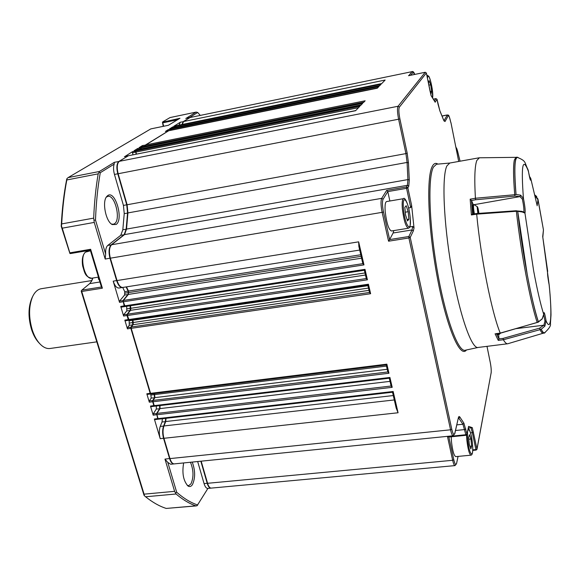 <?xml version="1.0" encoding="UTF-8"?>
<svg xmlns="http://www.w3.org/2000/svg" width="580" height="580" viewBox="0 0 580 580"><rect width="100%" height="100%" fill="white"/><g stroke="black" fill="none" stroke-linecap="round" stroke-linejoin="round"><path stroke-width="0.87" d="M536.746 196.511L534.861 194.996M529.881 178.43L530.86 179.09C530.736 181.634 530.084 179.909 528.895 173.913L528.474 171.404C522.652 156.325 520.971 165.329 523.443 198.418C524.994 206.422 525.495 211.323 524.951 213.114L522.312 211.997L517.722 211.323L527.22 274.412C531.193 295.365 534.919 311.177 538.399 321.856L542.169 318.819L543.707 314.36C543.88 310.67 544.671 312.816 546.077 320.784C551.116 333.181 552.24 313.86 549.13 284.686L548.702 282.532C547.65 276.276 547.303 272.513 547.643 271.244L547.52 271.911M549.108 284.577L549.231 285.389C550.376 297.228 550.964 307.088 551 314.983L550.42 323.618C551.058 325.605 549.159 328.613 544.729 332.637C543.822 333.312 542.634 332.13 541.169 329.085L539.951 329.505C541.285 332.253 542.387 333.493 543.272 333.21L544.199 333.094M111.505 224.076L113.339 224.264L114.565 223.699C121.162 219.595 114.891 194.227 107.764 196.388L106.263 197.186M187.296 485.453L188.652 485.656L190.943 483.879C193.807 477.362 193.648 470.155 190.457 462.26M99.078 279.197L98.462 279.299L98.332 277.138M92.872 278.023L91.778 280.88L89.675 283.635L81.86 290.116L101.435 287.006M192.248 462.079C195.344 470.532 195.409 478.043 192.444 484.619C191.146 486.569 189.667 487.04 188.014 486.025C183.352 480.885 181.903 473.193 183.65 462.941M116.159 224.453L112.259 224.569C105.865 221.654 101.891 201.883 106.662 196.606L107.699 195.605C115.231 189.834 123.852 219.523 116.159 224.453M507.493 343.788L478.283 347.435C471.837 349.682 459.788 315.897 451.668 269.048C443.49 222.256 441.721 176.03 446.926 165.851L449.812 163.031M386.606 201.557L386.526 201.572C385.214 202.195 384.772 205.545 385.2 211.627C386.613 223.206 388.68 229.658 391.406 230.985L408.291 228.252M451.204 436.784L451.486 441.764C452.574 450.892 454.002 455.844 455.764 456.62L470.909 455.184M32.139 297.576L31.958 297.946C28.181 306.95 28.05 317.485 31.559 329.541C33.422 335.175 35.887 339.604 38.954 342.838L39.599 343.527M41.405 288.702L41.028 288.76C37.642 289.442 34.865 291.994 32.697 296.416C28.695 305.979 28.558 317.166 32.284 329.984C34.264 335.965 36.881 340.67 40.136 344.099C43.529 347.536 46.929 348.986 50.337 348.45L96.809 341.852M473.251 212.947L473.403 214.013M477.42 208.118L478.471 213.389M478.108 210.743L478.166 211.816L478.108 210.743M479.37 157.789L476.789 160.537C474.737 166.206 474.28 178.77 475.419 198.244L514.649 194.735M514.859 194.706L514.953 196.105L519.992 196.598L522.384 199.15L523.443 198.418L520.601 195.163L519.992 196.598L474.223 204.667M479.203 157.796L516.004 157.34L514.387 159.928C513.162 165.169 513.271 176.726 514.714 194.575L516.011 194.51M518.158 157.528L517.055 157.158L515.613 159.71C514.409 164.952 514.54 176.508 515.997 194.365M543.721 314.896L544.968 321.015L546.077 320.784L544.895 326.105L541.176 329.295L539.85 329.462M541.176 329.295L541.198 329.346C542.517 332.101 543.612 333.333 544.49 333.058L545.229 332.369M517.722 211.323L516.374 211.381C520.782 251.575 530.468 302.753 537.16 322.291L538.399 321.856M517.65 211.004L517.672 211.171C522.094 251.379 531.766 302.571 538.428 322.125L500.337 333.065M530.294 179.778L527.996 169.621C524.233 162.393 526.756 161.167 517.396 157.405C514.569 157.593 514.119 169.962 516.048 194.503L516.055 194.561M549.202 285.099L542.706 236.488L543.453 229.912L537.979 199.708L535.064 195.91M543.453 229.912L542.837 237.118M476.738 213.65L476.688 214.15L471.388 214.955L470.17 199.172L475.419 198.244L475.629 199.759L471.504 200.492L473.222 204.617M514.953 196.105L475.629 199.759M471.388 214.955L472.381 214.172L476.688 213.52L516.425 210.736L516.49 211.192M517.672 211.171L476.688 214.15C480.668 257.382 491.818 312.946 500.236 333.094L496.081 333.652M544.895 326.105L543.88 325.199L539.647 328.135L503.012 338.415L503.36 339.757C505.115 342.751 506.63 344.078 507.906 343.73M541.198 329.346L503.36 339.757L498.256 340.38L499.003 338.988L496.458 333.725M536.971 204.856L530.714 178.299L529.373 176.305M542.706 236.488L547.672 271.259M522.312 211.997L521.964 211.374L516.41 210.874M516.048 194.503L520.601 195.163M470.17 199.172L471.504 200.492M472.961 211.359L473.077 212.418M472.722 209.713L472.751 209.054M472.932 204.66L472.475 206.074L472.794 210.591M472.562 208.133L472.526 209.075M472.49 206.741L472.714 206.03M472.526 205.654L472.417 206.045M498.633 334.645L499.003 338.988M497.836 334.602L498.72 334.631M497.56 334.334L497.502 333.71L497.908 334.711M543.714 314.628L543.707 314.36C540.603 304.514 537.247 290 533.643 270.817L524.951 213.114L524.088 212.237M544.968 321.015L543.88 325.199L515.808 328.679M498.996 338.908L503.012 338.415M497.596 333.681L497.575 334.363M477.818 211.983L477.666 211.214M477.456 209.873L477.434 208.952M478.319 213.404L478.137 212.838L478.072 213.28M478.536 213.389L477.412 207.988M478.123 213.418L477.412 207.821L477.978 208.597L478.638 213.382M472.707 205.219L472.388 206.212M472.729 207.314L472.504 208.873M473.019 212.635L473.048 210.656M472.983 212.418L472.809 210.692M450.682 122.039L450.711 122.17C449.717 117.45 448.898 115.326 448.231 115.797L445.027 121.517L443.533 119.857L439.923 111.005L437.03 99.34L435.167 102.203L431.114 95.649L429.954 90.705L431.071 93.626L431.643 91.234L430.686 84.789L428.874 85.151M430.273 91.51L431.643 91.234M428.975 85.855L428.555 83.02L429.142 80.671L430.686 84.789M470.916 439.002L469.416 434.674L468.618 437.45L469.343 444.621L470.851 448.942L471.634 446.1L470.916 439.002L468.799 439.212M469.916 446.266L471.634 446.1M408.189 211.7L406.196 205.719L404.847 207.299L405.529 214.941L407.544 220.929L408.871 219.269L408.189 211.7L405.282 212.186M407.08 219.559L408.871 219.269M408.61 207.952L410.712 207.596L411.633 205.494L414.026 227.962L412.713 226.432L409.763 226.911M466.987 434.442L468.596 426.38L472.301 427.663L468.321 428.033M389.869 200.999L387.802 191.588L383.061 199.266C382.133 201.594 382.285 205.871 383.518 212.106L389.622 239.576L393.124 232.993L393.791 230.601M448.818 436.914L447.492 436.58L465.849 434.732L462.934 424.248L458.483 417.752M387.802 191.588L386.65 190.399L406.507 186.948L406.573 188.333L387.802 191.588M414.026 227.962L413.366 230.847L410.22 237.43L408.842 236.517L389.622 239.576L388.557 241.2L382.191 212.628C380.821 205.697 380.654 200.934 381.698 198.353L386.65 190.399M408.762 75.661L412.01 71.652L413.105 72.377L410.625 75.269M450.885 122.605L450.711 122.17M362.833 263.617L358.853 246.369L358.657 241.838L363.972 264.893L362.833 263.617M392.573 392.16L393.16 391.493L398.068 412.764L396.176 408.081L392.515 392.232M182.258 124.461L183.584 121.539L385.142 80.04L381.749 83.564L177.248 125.497M379.835 85.543L175.798 127.296L175.885 126.302L381.075 84.26L379.465 85.927L172.941 128.166M377.529 87.942L171.455 129.993L171.549 128.992L378.776 86.645L377.275 88.203L168.809 130.725M363.798 102.189L145.761 145.95L145.877 144.877L365.139 100.804L363.428 102.573L142.789 146.834M361.275 104.813L141.056 148.871L141.172 147.791L362.623 103.407L360.716 105.393L137.721 149.981M358.52 107.67L135.938 152.054L136.061 150.952L359.89 106.241L355.576 110.722L128.666 155.686M363.972 264.893L123.33 301.774L125.121 306.537L364.595 270.215L364.994 269.345L367.408 279.806L366.27 278.516L364.363 270.251M367.408 279.806L127.412 315.505L129.18 320.232L368.032 285.07L368.43 284.222L370.62 293.719L369.482 292.421L367.793 285.106M386.273 364.871L386.86 364.153L388.955 373.252L387.824 371.911L386.215 364.929M389.339 378.146L389.927 377.457L392.203 387.324L391.072 385.968L389.282 378.211M361.579 258.187L128.383 294.408L128.521 291.066L126.469 286.868M393.284 395.546L165.721 421.537L166.047 418.31M123.33 301.774L123.409 300.447L362.913 263.639M127.412 315.505L127.491 314.179L366.35 278.545M370.62 293.719L131.225 328.331L131.305 326.997L369.562 292.45M151.177 393.863L150.561 393.341L386.86 364.153M154.831 406.138L154.215 405.63L389.927 377.457M158.681 419.108L158.079 418.615L393.16 391.493M392.203 387.324L156.926 414.758L156.992 413.409L391.152 386.012M388.955 373.252L153.062 401.751L153.127 400.403L387.904 371.947M365.465 275.029L130.558 310.322L130.841 308.277L130.457 305.74L130.072 305.783M369.003 290.355L133.066 324.713L133.313 322.494L132.755 319.703M387.223 369.286L154.925 397.626L154.454 393.508M390.007 381.364L160.015 408.596L160.007 405.572M160.015 408.596L156.992 413.409M133.066 324.713L131.305 326.997M154.925 397.626L153.127 400.403M130.558 310.322L127.491 314.179M128.383 294.408L123.409 300.447M135.938 152.054L136.445 154.135M141.056 148.871L141.157 149.278M454.945 465.61L211.338 488.092C209.837 488.164 208.582 486.569 207.567 483.299L452.668 460.295L447.492 436.58M431.136 95.685L426.351 73.015L399.373 107.141C398.554 108.924 398.736 112.868 399.91 118.958L407.182 153.149L408.45 162.857L409.284 179.901L408.777 186.187L407.443 185.296L124.533 234.595L126.527 229.078L127.912 212.925L127.114 204.762L405.935 153.606L398.641 119.4C397.336 112.621 397.14 108.243 398.054 106.263L425.227 72.275L408.479 75.719M398.068 412.764L163.93 438.299C162.712 433.68 162.726 429.562 163.959 425.952L394.298 399.946M383.518 212.106L110.367 258.187C108.815 251.85 109.228 247.37 111.606 244.745L381.698 198.353L383.061 199.266M122.88 287.433L359.709 250.067L122.88 287.433C120.538 287.564 118.588 285.273 117.022 280.553L358.657 241.838M453.089 435.776L174.37 463.877C172.601 463.978 171.136 462.216 169.962 458.591L450.559 429.802L408.907 237.967L388.557 241.2M190.066 117.522L412.01 71.652L190.066 117.522L183.584 121.539M399.91 118.958L118.153 173.739C116.667 167.562 117.044 163.429 119.299 161.334L398.054 106.263L399.373 107.141M201.18 461.18L207.567 483.299M124.533 234.595L111.606 244.745M163.93 438.299L169.962 458.591M110.367 258.187L117.022 280.553M131.225 328.331L150.561 393.341M153.062 401.751L154.215 405.63M156.926 414.758L158.079 418.615M165.721 421.537L163.959 425.952M128.006 155.94L119.299 161.334M177.161 125.512L175.885 126.302M172.847 128.187L171.549 128.992M168.715 130.746L145.877 144.877M142.673 146.863L141.172 147.791M137.598 150.002L136.061 150.952M118.153 173.739L127.114 204.762M101.565 286.984L102.377 288.188L81.722 291.464L81.367 290.711L81.229 291.247L144.028 495.269L144.442 495.762L144.087 494.16L174.609 491.34L176.066 493.993L145.594 496.777L144.442 495.762M87.587 250.625L87.993 251.227M92.626 278.067L91.43 281.517M67.012 178.538L68.121 177.603L99.412 171.484L99.107 172.267L98.194 173.84L66.823 179.959L67.012 178.538L66.707 179.256C63.887 193.604 62.06 209.264 61.219 226.243L69.912 253.496L69.839 252.844L90.632 249.277L90.342 250.154M177.342 119.806L162.741 122.829L162.444 122.235L163.234 126.338M101.507 287.26L90.291 250.132L69.912 253.496M81.367 290.711L81.86 290.116M162.444 122.235L179.967 118.269L168.359 125.294L150.844 128.898M93.684 218.124L94.25 222.415L62.248 228.172L61.465 226.106L61.69 223.916L93.684 218.124C94.351 202.195 95.859 187.434 98.194 173.84M196.257 505.905L166.235 508.435L197.048 505.753L207.923 488.411M170.041 117.566L196.17 112.085L170.041 117.566L162.813 121.822M200.231 115.347L197.7 112.484L196.17 112.085M186.296 118.226L195.917 112.187M197.7 112.484L189.471 117.573M99.412 171.484L114.34 162.313L114.159 164.125L100.275 172.709C97.73 187.144 96.135 202.927 95.497 220.052L94.25 220.182M95.497 220.052L105.654 254.098L105.197 259.057L94.25 222.415M100.275 172.709L99.107 172.267M174.609 491.34L164.974 459.099L167.794 462.398L176.697 492.268C183.903 498.532 190.921 502.78 197.773 505.006M175.689 492.891L176.697 492.268M195.815 505.854C189.385 503.658 182.801 499.706 176.066 493.993M174.087 463.899L174.007 463.913C172.231 464.014 170.766 462.253 169.592 458.628L163.56 438.342C162.342 433.717 162.356 429.606 163.589 425.988L165.351 421.573L165.677 418.354M173.811 463.935L170.694 464.247L167.794 462.398M211.076 488.106L210.989 488.128C209.489 488.2 208.235 486.598 207.219 483.336L200.825 461.209M210.823 488.142L207.865 488.411C206.357 488.49 205.095 486.896 204.08 483.626L197.671 461.528M122.626 287.462L122.496 287.492C120.162 287.622 118.204 285.331 116.638 280.618L109.982 258.252C108.431 251.916 108.844 247.435 111.229 244.811L124.156 234.661L126.157 229.143L127.549 212.99L126.744 204.827L117.784 173.811C116.297 167.635 116.674 163.502 118.929 161.407L128.456 155.737M105.654 254.098C105.4 249.82 106.118 246.92 107.8 245.405L120.807 235.248L122.829 229.731L124.236 213.592L123.438 205.436L114.463 174.457C113.361 170.375 113.26 166.931 114.159 164.125M87.805 250.589L88.247 251.183M172.579 128.231L172.608 126.976L169.643 128.84M168.185 130.841L171.122 130.058L171.216 129.057L172.673 128.252M175.53 127.629L175.559 126.375L176.98 125.584M179.017 125.128L180.358 122.206L173.978 126.165M181.931 124.526L183.266 121.604L190.305 117.414M142.339 146.914L142.39 145.58L139.28 147.545M142.274 146.653L145.413 146.022L145.529 144.949L168.534 130.812M140.802 149.35L140.824 147.856L142.513 146.936M137.634 149.988L137.656 148.494L134.176 150.691M136.09 154.207L135.706 151.025L137.438 150.075M132.893 154.846L132.508 151.663L125.055 156.404M122.322 287.52L119.088 288.028C116.732 288.166 114.775 285.875 113.201 281.169L119.524 302.354L119.61 301.027L124.62 294.988L124.765 291.653L122.699 287.462M124.925 306.494L124.171 305.928L123.032 300.505L128.006 294.466L128.318 292.617L128.144 291.124L126.092 286.926M124.627 306.588L121.322 307.117L120.749 306.45L123.62 316.071L123.7 314.744L126.788 310.887L126.687 306.298L130.079 305.798L130.181 310.38L127.114 314.237L127.034 315.563L128.245 319.631L129.123 320.812L132.516 320.312L132.378 319.761M128.688 320.276L125.396 320.791L124.831 320.131L127.441 328.875L127.52 327.548L129.289 325.264L129.123 320.812M150.858 393.863L150.184 393.385L130.848 328.381L130.928 327.055L132.69 324.771L132.516 320.312L132.885 320.232M147.436 394.32L146.82 393.798L149.321 402.201L149.386 400.86L151.206 398.076L150.727 393.958M154.454 406.181L153.845 405.674L152.685 401.795L152.75 400.447L154.555 397.67L154.077 393.552M151.097 406.587L150.481 406.08L153.2 415.193L153.265 413.845L156.317 409.038L156.31 406.014M158.311 419.151L157.702 418.659L156.614 413.453L159.645 408.646L159.638 405.616M154.962 419.536L154.352 419.043L160.218 438.705C159 434.087 159.014 429.976 160.261 426.365L162.037 421.957L162.371 418.738M168.142 130.667L168.236 129.666L165.474 131.406M162.741 122.829L163.683 126.251M150.778 128.912L68.121 177.603M66.823 179.959C64.249 193.459 62.538 208.118 61.69 223.916M145.594 496.777C152.62 502.403 159.5 506.289 166.235 508.435M62.248 228.172L69.839 252.844M81.722 291.464L144.087 494.16M543.431 229.796L537.936 199.012L534.876 195.069M474.128 213.904L474.048 213.527C473.149 208.452 472.99 205.465 473.563 204.559L473.635 204.841C473.323 206.422 473.548 209.293 474.317 213.462L474.397 213.868M477.862 213.433L477.166 206.893L477.688 207.285M477.963 213.425L477.267 207.096C477.724 206.625 478.253 208.72 478.863 213.368C478.5 209.953 478.022 207.77 477.449 206.821M99.919 281.989L89.675 283.635M449.739 163.045L436.515 164.227L433.434 167.076C427.634 177.436 429.07 224.634 437.501 272.071C445.868 319.573 458.591 353.22 465.515 350.168L477.963 347.493M437.893 164.104C435.725 162.675 433.876 163.4 432.339 166.286C426.14 177.074 428.098 228.875 437.479 278.385C446.788 327.976 460.165 358.73 466.472 349.965M87.239 251.357L85.695 252.024C79.032 256.222 84.774 280.372 91.879 278.19L98.448 277.124M386.526 201.572L403.484 198.679C404.688 196.344 409.038 204.849 410.198 217.696C410.633 228.549 409.676 227.244 408.378 228.237C405.804 226.881 403.803 220.378 402.353 208.749C401.889 202.645 402.266 199.288 403.484 198.679L403.564 198.664M403.484 208.887C404.876 225.946 411.887 234.654 410.176 217.631C408.878 201.238 401.86 191.632 403.484 208.887M468.183 428.692C468.444 428.163 470.735 429.795 472.424 443.316C470.96 427.743 466.124 424.161 467.813 440.263C469.336 456.344 474.143 459.121 472.41 443.294C473.113 450.993 472.642 454.945 471.003 455.177C469.35 454.387 467.966 449.406 466.849 440.242L466.523 435.138M432.578 97.817C432.948 96.15 432.825 93.17 432.216 88.863C430.012 77.343 428.402 73.747 427.395 78.09M522.384 199.15C523.551 204.936 524.059 209.177 523.914 211.874L523.834 212.135M460.027 161.211L457.518 150.988C456.888 148.553 456.402 147.574 456.054 148.067L456.039 148.103M457.424 150.619L457.518 150.988M495.675 333.833L500.315 333.21L537.515 322.328M539.647 328.135L540.053 329.418M537.979 199.708L537.124 205.784M472.555 214.143L471.489 200.441M498.256 340.38L495.081 333.783M500.663 333.108L499.061 334.508L498.322 333.478M499.017 334.537L498.053 333.514M477.478 209.228L477.956 209.148M477.811 211.932L478.478 211.823M477.848 212.149L478.478 212.048M478.34 212.179L477.869 212.251M477.949 212.635L478.348 212.563M426.865 75.465L427.17 75.183L428.845 76.314C429.983 78.285 431.114 82.476 432.223 88.885L432.629 97.897M393.124 232.993L412.01 229.948L408.842 236.517L408.907 237.967L410.22 237.43L451.769 429.178C453.009 434.282 454.002 435.703 454.763 433.427L458.381 417.76C458.751 416.273 459.295 416.114 460.012 417.296L463.884 423.132L466.973 434.145L468.596 426.38M472.301 427.663L476.977 448.985L491.122 372.911C491.398 370.533 491.122 367.118 490.296 362.674L486.99 346.347M450.972 122.757L458.708 161.443L450.979 122.844M408.777 186.187L407.849 187.84L411.633 205.494M413.366 230.847L412.01 229.948L412.713 226.432M410.712 207.596L406.573 188.333L407.849 187.84L406.507 186.948L407.443 185.296L407.907 179.59L407.087 162.436L405.935 153.606L407.182 153.149M412.191 71.528C413.199 71.333 414.04 72.297 414.714 74.428L413.105 72.377M434.442 100.898L435.942 98.622L433.398 99.122L435.964 98.6L437.03 99.34L435.964 98.6M470.525 432.847L472.33 432.665L471.04 427.757M473.418 432.1L472.33 432.665L475.897 449.558L476.977 449.333L476.115 450.087L475.897 449.558L472.743 449.863M448.652 437.045L466.073 435.29L466.973 434.145L465.849 434.732L466.081 435.29L466.965 434.529M437.023 99.296L438.045 104.356M425.271 72.268L426.343 72.978M448.848 437.023L453.785 459.701L452.668 460.295C453.473 463.833 454.263 465.602 455.024 465.602L456.525 463.703L458.026 456.402M453.785 459.701C454.923 464.355 455.837 465.566 456.533 463.326M476.992 449.253L491.122 372.911M443.99 120.77L447.195 115.108L448.231 115.797M442.09 116.094L447.39 114.934C448.391 116.087 448.318 112.114 450.703 122.09L450.95 122.706M444.012 120.807L445.027 121.517M439.763 110.635L439.923 111.005M408.45 162.857L407.087 162.436L127.912 212.925M409.284 179.901L407.907 179.59L126.527 229.078M451.769 429.178L450.559 429.802C451.465 433.782 452.335 435.768 453.183 435.768L454.763 433.427M458.381 417.76L454.771 433.76M460.012 417.296L458.301 418.47M463.884 423.132L462.934 424.248L456.822 424.879M465.878 428.983L464.747 429.562L455.525 430.505M360.789 254.75L128.521 291.066M124.548 305.87L364.994 269.345M128.622 319.573L368.43 284.222M124.932 293.146L361.151 256.324M364.37 270.265L130.457 305.74M127.078 308.85L364.987 272.955M367.93 285.701L132.893 320.254M129.55 323.046L368.481 288.086M154.911 394.567L386.483 366.089M90.632 249.277L102.377 288.188M179.967 118.269L168.359 125.294M164.974 459.099L169.94 458.497M204.08 483.626L207.538 483.205M123.438 205.436L127.1 204.718M114.463 174.457L118.139 173.703M114.34 162.313L119.088 161.479M105.197 259.057L110.352 258.129M107.8 245.405L111.425 244.905M120.807 235.248L124.337 234.748M122.829 229.731L126.52 229.18M124.236 213.592L127.897 213.056M169.549 128.862L172.644 128.31M172.514 127.962L175.798 127.281M172.608 126.976L175.776 126.469M173.891 126.186L176.958 125.642M180.358 122.206L183.403 121.669M142.39 145.58L145.754 145.051M139.164 147.566L142.455 146.994M137.532 149.582L141.056 148.857M137.656 148.494L141.049 147.965M134.053 150.713L137.38 150.14M132.385 152.765L135.938 152.04M132.508 151.663L135.938 151.133M124.395 156.658L127.781 156.078M119.61 301.027L123.308 300.629M124.62 294.988L128.252 294.567M124.765 291.653L128.528 291.087M113.201 281.169L117 280.495M119.524 302.354L123.315 301.709M123.7 314.744L127.397 314.36M126.788 310.887L130.428 310.488M120.749 306.45L124.533 305.805M123.62 316.071L127.397 315.44M127.52 327.548L131.21 327.178M129.289 325.264L132.936 324.88M124.831 320.131L128.608 319.507M127.441 328.875L131.21 328.258M149.386 400.86L153.04 400.584M151.206 398.076L154.816 397.786M151.191 395.024L154.86 394.451M146.82 393.798L150.539 393.254M149.321 402.201L153.04 401.664M150.481 406.08L154.193 405.55M153.2 415.193L156.904 414.671M153.265 413.845L156.912 413.591M156.317 409.038L159.913 408.762M160.261 426.365L163.901 426.104M162.037 421.957L165.655 421.689M154.352 419.043L158.05 418.528M160.218 438.705L163.901 438.212M168.236 129.666L171.434 129.159M165.38 131.428L168.504 130.87M185.774 118.414L189.87 117.646M477.42 206.792L473.903 204.573M90.494 250.799L85.419 252.14C82.614 254.838 81.7 259.463 82.664 266.002C84.608 272.02 84.738 276.863 91.705 278.219M31.958 297.946L32.697 296.416M477.804 211.874L478.166 211.816M478.913 157.84L449.529 163.082M457.497 150.785L455.742 146.638M457.511 150.822L460.056 161.204M517.055 157.158L515.845 157.368M543.083 333.246L508.182 343.628M538.421 321.994L542.184 318.957L543.728 314.512M543.721 314.447L543.721 313.127M536.978 204.885L530.794 178.575M523.986 212.222L521.964 211.374M528.474 171.404L528.199 170.201M529.359 176.226L530.714 178.299M477.471 210.221L477.898 210.149M473.563 204.559L472.736 204.718M472.947 204.704L472.504 205.182M41.028 288.76L91.843 280.553M429.968 90.727L426.358 72.993L425.241 72.261L408.617 75.683M456.54 463.623L458.099 456.395M487.004 346.347L490.296 362.616C491.137 367.06 491.412 370.569 491.129 373.143M443.504 119.697L444.055 121.017M439.879 110.809L443.49 119.668M438.052 104.328L439.865 110.78M458.388 418.086L458.41 417.643M476.977 449.333L476.115 450.087L472.729 450.413M177.204 125.497L381.756 83.549M172.891 128.166L379.479 85.92M168.758 130.725L377.29 88.189M142.731 146.841L363.442 102.559M137.656 149.981L360.731 105.379M125.121 306.537L364.595 270.215M129.18 320.232L368.032 285.07M151.054 393.922L386.505 364.892M154.701 406.203L389.579 378.174M158.55 419.18L392.827 392.196M128.6 155.701L355.736 110.555M442.04 115.964L447.39 114.934M70.463 253.561L90.306 250.161M150.815 128.898L168.294 125.302M169.592 128.84L172.565 128.231M173.928 126.172L176.878 125.563M139.215 147.545L142.375 146.907M134.103 150.691L137.3 150.053M124.99 156.411L128.238 155.766M119.088 288.028L122.351 287.513M121.322 307.117L124.743 306.595M125.396 320.791L128.803 320.283M147.32 394.385L150.662 393.972M150.974 406.652L154.309 406.254M154.831 419.608L158.159 419.224M165.423 131.406L168.425 130.797M186.245 118.24L190.124 117.435"/></g></svg>
